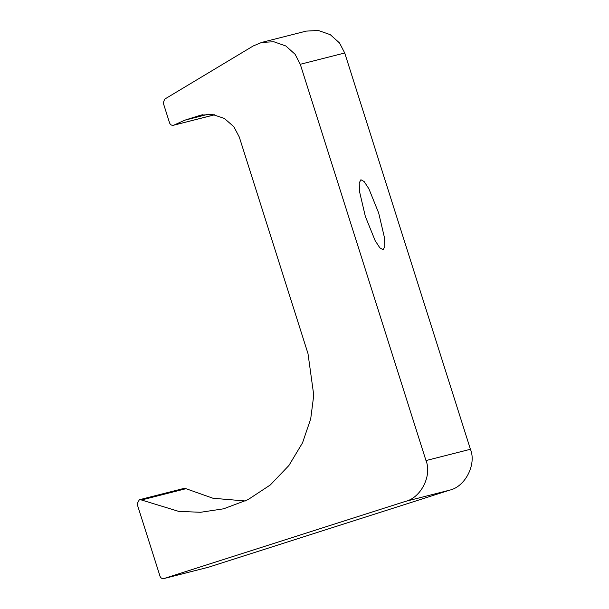 <?xml version="1.0" encoding="UTF-8"?>
<svg xmlns="http://www.w3.org/2000/svg" width="609" height="609" viewBox="0 0 609 609"><rect width="100%" height="100%" fill="white"/><g stroke="black" fill="none" stroke-linecap="round" stroke-linejoin="round"><path stroke-width="0.91" d="M365.347 216.416L375.152 240.662L379.879 247.878L383.19 249.69L384.812 246.493L384.561 238.089L378.684 213.028L368.887 188.782L364.152 181.566L360.916 179.731L359.226 182.951L359.477 191.348L365.347 216.416M261.71 42.417L306.152 31.12L318.263 30.45L330.284 34.683L339.533 42.973L344.724 52.991L300.283 64.288L295.091 54.27L285.834 45.979L273.822 41.747L261.71 42.417L253.245 45.949L164.651 99.16L163.25 102.944L169.629 123.071C170.528 125.028 171.989 125.698 174.014 125.073L184.71 120.217L200.719 115.162L212.404 114.431L224.34 118.428L233.841 126.687L239.284 137.025L307.994 353.616L313.757 395.165L310.712 418.825L302.528 442.842L288.91 465.497L270.312 484.947L247.97 499.662L223.632 508.797L200.551 512.283L178.643 511.37L141.516 499.989L139.332 499.753L137.078 503.894L160.068 576.365C160.86 578.177 162.207 578.885 164.11 578.497L208.552 567.2L163.928 578.55L405.32 501.42C420.872 497.979 432.238 475.515 425.988 460.564L470.43 449.267C476.68 464.218 465.314 486.682 449.762 490.123L208.552 567.2M245.305 500.971L213.013 498.269L185.966 488.692L141.516 499.989M300.283 64.288L425.988 460.564M344.724 52.991L470.43 449.267M184.71 120.217L208.415 114.188M214.642 114.797L173.489 125.256L214.528 114.774M139.332 499.753L183.773 488.456L185.966 488.692M449.762 490.123L405.32 501.42M202.576 114.751L198.892 115.687"/></g></svg>
